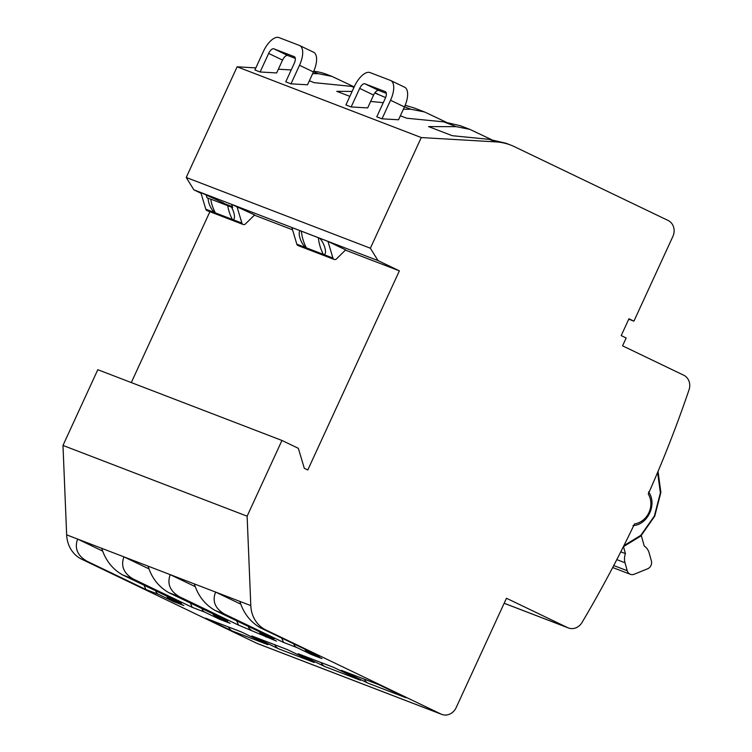 <?xml version="1.0" encoding="UTF-8"?>
<svg xmlns="http://www.w3.org/2000/svg" width="752" height="752" viewBox="0 0 752 752"><rect width="100%" height="100%" fill="white"/><g stroke="black" fill="none" stroke-linecap="round" stroke-linejoin="round"><path stroke-width="1.13" d="M274.875 644.821A9.268 8.263 111 0 0 278.644 648.826L251.826 635.948A6.176 5.508 111 0 0 252.193 636.107L287.584 649.7M278.644 648.826L314.223 662.493L287.405 649.615L251.826 635.948M166.596 596.045A6.176 5.508 111 0 0 168.956 598.385L181.514 603.207L122.51 574.876C112.386 569.085 105.459 560.24 101.736 548.33L77.606 539.062L102.733 551.122M101.736 548.33L123.911 556.847C120.64 566.068 123.751 573.456 133.236 579.002L192.239 607.334L190.341 603.001M212.891 613.839A6.176 5.508 111 0 0 215.251 616.17L230.15 623.333L219.687 619.31L204.788 612.156A6.176 5.508 -69 0 1 201.968 608.594M215.251 616.17L227.809 621.002L168.815 592.67C158.681 586.88 151.754 578.025 148.041 566.124L170.206 574.641C166.935 583.862 170.046 591.241 179.54 596.787L168.815 592.67M259.196 631.624A6.176 5.508 111 0 0 261.555 633.964L276.454 641.118L238.534 625.119L179.54 596.787M195.332 586.701L170.206 574.641L194.336 583.909C198.058 595.819 204.986 604.664 215.11 610.455L274.104 638.786L261.555 633.964M311.507 654.578L296.608 647.425L283.523 642.405L224.528 614.074C215.025 608.453 212.055 601.121 215.608 592.078L239.85 601.393C243.573 613.303 250.501 622.148 260.624 627.939L319.619 656.27L307.07 651.448L321.969 658.602L311.507 654.578L311.883 653.761M239.85 601.393L250.801 605.604A30.888 27.523 -69 0 0 265.86 629.95L441.057 714.09A12.352 11.007 -69 0 0 441.791 714.4A12.352 11.007 -69 0 0 456.154 707.632L506.463 598.254L567.619 627.629A12.352 11.007 -69 0 0 568.352 627.939L504.15 603.273M62.98 445.428L247.126 516.182L281.953 440.456L97.807 369.702L62.98 445.428L66.655 534.851A30.888 27.523 111 0 0 81.705 559.206L256.911 643.336A12.352 11.007 111 0 0 257.645 643.646L441.791 714.4M66.655 534.851L77.606 539.062C74.335 548.283 77.447 555.672 86.941 561.208L145.935 589.54L144.036 585.216M168.956 598.385L183.855 605.539L173.392 601.525L158.493 594.362A6.176 5.508 -69 0 1 155.673 590.799M364.325 679.188A9.268 8.263 111 0 0 368.104 683.192L406.033 697.771L379.215 684.893L341.286 670.314A6.176 5.508 111 0 0 341.652 670.474L379.393 684.978M368.104 683.192L341.286 670.314M228.57 627.027A9.268 8.263 111 0 0 232.349 631.041L267.919 644.708L241.101 631.83L205.531 618.163A6.176 5.508 111 0 0 205.898 618.313L241.279 631.915M232.349 631.041L205.531 618.163M333.879 667.485L298.488 653.892A6.176 5.508 111 0 1 298.13 653.732L324.949 666.61A9.268 8.263 111 0 1 321.17 662.606M298.13 653.732L333.7 667.4L360.518 680.278L324.949 666.61M173.392 601.525L173.768 600.698M250.801 605.604L247.126 516.182M149.028 568.916L123.911 556.847L148.041 566.124M331.322 76.149L326.603 74.345A61.777 55.056 111 0 0 313.716 71.299M291.212 69.945L278.372 69.203M255.84 67.896L237.124 66.806L186.223 177.472L193.875 189.842L201.047 193.292M209.893 211.697L131.299 382.571M281.953 440.456L298.347 448.324L304.306 468.308L307.784 469.981L399.378 270.852L378.021 260.596L370.369 248.226L421.27 137.56L495.859 141.893A61.777 55.056 -69 0 1 510.749 145.089A61.777 55.056 -69 0 1 514.396 146.668L668.096 220.468A12.352 11.007 -69 0 1 672.871 236.457L633.917 321.16L628.945 318.773L621.208 335.599L626.172 337.986L622.562 345.835L683.718 375.21A12.352 11.007 -69 0 1 689.02 389.874A1111.935 990.957 -69 0 1 648.271 494.008A19.148 17.07 -69 0 1 650.781 505.861A19.148 17.07 -69 0 1 634.509 523.928A1111.935 990.957 -69 0 1 582.057 622.44A12.352 11.007 -69 0 1 568.352 627.939M657.596 472.453L660.388 492.823L654.381 516.004L640.826 535.33L623.916 545.623M304.71 649.108A6.176 5.508 111 0 0 307.07 651.448M296.608 647.425A6.176 5.508 -69 0 1 293.778 643.862M283.523 642.405L281.718 638.072M240.847 604.204L215.608 592.078L194.336 583.909M266.368 636.277L265.992 637.094M251.093 629.941A6.176 5.508 -69 0 1 248.273 626.378M238.534 625.119L236.636 620.795M219.687 619.31L220.063 618.482M399.378 270.852L345.431 250.125M292.537 229.802L254.402 215.157M232.377 206.687L223.532 203.294M193.875 189.842L378.021 260.596M231.513 207.176A37.045 1.213 -155.3 0 0 227.715 205.663L210.71 199.13A37.045 1.213 -155.3 0 0 208.154 198.208A9.268 3.177 -113.1 0 0 210.475 206.913A9.268 3.177 -113.1 0 0 215.345 212.882L232.349 219.415A9.268 3.177 -113.1 0 0 234.464 216.134A9.268 3.177 -113.1 0 0 231.513 207.176L232.65 207.618L231.701 204.422L254.627 214.931L245.453 223.927A2.472 2.2 -69 0 1 243.15 224.472L207.044 210.607A2.472 2.2 111 0 1 205.804 209.206L200.831 192.559L223.767 203.068L222.977 203.839M300.358 230.798L291.861 227.536L296.824 244.184A2.472 2.2 111 0 0 298.074 245.575L334.17 259.449A2.472 2.2 -69 0 0 336.482 258.895L345.657 249.899L327.957 241.401L319.459 238.14A38.822 1.269 -155.3 0 0 318.34 237.707L301.345 231.174A38.822 1.269 -155.3 0 0 300.358 230.798A9.268 3.177 -113.1 0 0 300.302 239.023A9.268 3.177 -113.1 0 0 306.374 247.85L323.379 254.383A9.268 3.177 -113.1 0 0 325.08 248.545A9.268 3.177 -113.1 0 0 319.459 238.14M186.223 177.472L370.369 248.226M237.124 66.806L421.27 137.56M353.449 86.555L331.895 76.375L318.322 73.677L312.644 73.658M309.354 80.802L314.167 82.645L354.314 86.668M352.133 91.415L336.793 91.34L349.859 96.359M383.276 102.686L370.661 101.445M403.401 109.219L410.921 109.256L404.51 106.793M495.859 141.893L489.242 139.355L452.272 135.708L428.555 126.599L456.22 126.665L443.727 121.862L406.757 118.224L400.384 115.77M390.72 80.53A18.537 8.385 115.7 0 0 390.438 80.408L370.04 72.577A18.537 8.385 115.7 0 0 354.446 86.386L345.911 104.942L351.146 106.953L359.682 88.398A6.176 2.792 -64.3 0 1 364.88 83.792L385.278 91.631A6.176 2.792 -64.3 0 1 385.372 91.669A6.176 2.792 -64.3 0 1 385.315 98.249L376.78 116.804L382.007 118.816L398.541 119.775L404.454 106.934A18.537 8.385 -64.3 0 0 404.623 87.213L390.72 80.53A18.537 8.385 115.7 0 1 390.542 100.251L382.007 118.816M364.88 83.792L378.782 90.466A6.176 2.792 115.7 0 0 373.584 95.072L367.681 107.912L351.146 106.953M299.691 45.562A18.537 8.385 115.7 0 0 299.409 45.44L279.011 37.6A18.537 8.385 115.7 0 0 263.416 51.409L254.881 69.974L260.117 71.985L268.652 53.42A6.176 2.792 -64.3 0 1 273.85 48.814L294.248 56.654A6.176 2.792 -64.3 0 1 294.342 56.701A6.176 2.792 -64.3 0 1 294.286 63.271L285.751 81.827L290.986 83.839L307.521 84.797L313.424 71.957A18.537 8.385 -64.3 0 0 313.603 52.236L299.691 45.562A18.537 8.385 115.7 0 1 299.522 65.283L290.986 83.839M273.85 48.814L287.753 55.498A6.176 2.792 115.7 0 0 282.555 60.104L276.651 72.944L260.117 71.985M456.22 126.665L469.746 129.335L491.488 139.609M410.921 109.256L424.495 111.945L446.049 122.125M385.607 97.553L374.778 92.994M414.145 107.978L405.168 105.271M443.727 121.862L460.44 125.763M489.242 139.355L505.955 143.247M633.917 321.16L628.757 319.177M378.782 90.466L386.331 93.37M287.753 55.498L295.31 58.402M208.154 198.208L207.016 197.767L206.057 194.571M243.15 224.472A2.472 2.2 -69 0 1 241.9 223.081L236.927 206.433M334.17 259.449A2.472 2.2 -69 0 1 332.929 258.049L327.957 241.401M612.692 567.516L630.392 574.321A6.176 5.508 -69 0 0 634.199 574.246L647.613 568.794A6.176 5.508 -69 0 0 651.382 560.917L649.155 552.946A13.903 12.389 -69 0 0 644.22 545.99L641.296 535.565M630.392 574.321A6.176 5.508 -69 0 1 627.243 570.73L625.015 562.769A13.903 12.389 -69 0 1 625.438 553.622L623.493 546.685M620.785 551.836L625.438 553.622M133.236 579.002L122.51 574.876M204.788 612.156L192.239 607.334M224.528 614.074L215.11 610.455M265.86 629.95L260.624 627.939M256.911 643.336L441.057 714.09M86.941 561.208L81.705 559.206M158.493 594.362L145.935 589.54M504.169 603.245L567.619 627.629M353.985 87.382L351.137 86.292M318.322 73.677L313.481 71.825M373.584 95.072L359.682 88.398M404.454 106.934L390.542 100.251M282.555 60.104L268.652 53.42M313.424 71.957L299.522 65.283M227.715 205.663A46.793 41.698 -69 0 0 229.022 211.274A46.793 41.698 -69 0 0 232.349 219.415L241.9 223.081M205.804 209.206L215.345 212.882A46.793 41.698 111 0 1 212.017 204.741A46.793 41.698 111 0 1 210.71 199.13M296.824 244.184L306.374 247.85A46.793 41.698 111 0 1 303.047 239.719A46.793 41.698 111 0 1 301.345 231.174M332.929 258.049L323.379 254.383A46.793 41.698 -69 0 1 320.051 246.252A46.793 41.698 -69 0 1 318.34 237.707M625.015 562.769L616.809 559.61M613.735 565.542L627.243 570.73M623.37 546.723L640.873 535.988L654.738 516.173L660.886 492.457L658.038 471.41M648.525 491.893C657.558 503.868 647.782 525.046 632.977 525.573M377.617 93.944L374.863 92.881M413.647 107.78L423.921 111.728M469.173 129.118L459.951 125.575M505.466 143.059L510.749 145.089"/></g></svg>

